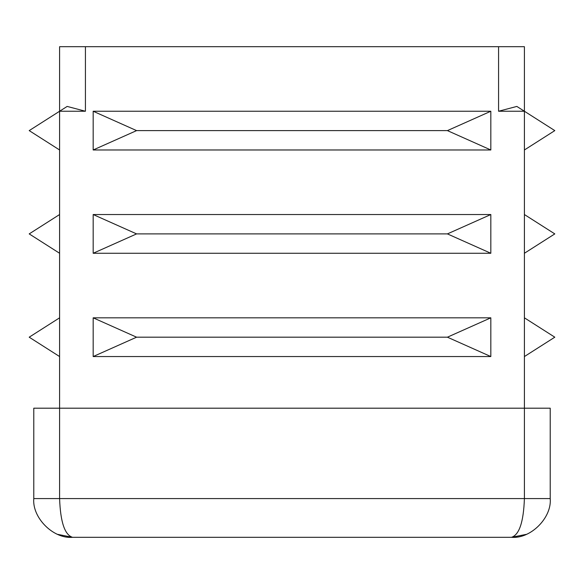 <?xml version="1.0" encoding="UTF-8"?>
<svg xmlns="http://www.w3.org/2000/svg" width="584" height="584" viewBox="0 0 584 584"><rect width="100%" height="100%" fill="white"/><g stroke="black" fill="none" stroke-linecap="round" stroke-linejoin="round"><path stroke-width="0.88" d="M85.425 111.245L67.16 106.427L59.597 111.245L59.597 46.691L85.425 46.691L85.425 111.245L59.597 111.245L29.2 130.612L59.597 149.978M93.17 111.245L93.17 149.978L136.583 130.612L93.17 111.245L490.83 111.245L490.83 149.978L447.417 130.612L490.83 111.245M136.583 130.612L447.417 130.612M93.17 149.978L490.83 149.978M93.17 214.532L93.17 253.266L136.583 233.899L93.17 214.532L490.83 214.532L490.83 253.266L447.417 233.899L490.83 214.532M136.583 233.899L447.417 233.899M93.17 253.266L490.83 253.266M93.17 317.82L93.17 356.554L136.583 337.187L93.17 317.82L490.83 317.82L490.83 356.554L447.417 337.187L490.83 317.82M136.583 337.187L447.417 337.187M93.17 356.554L490.83 356.554M59.597 214.532L29.2 233.899L59.597 253.266M59.597 317.82L29.2 337.187L59.597 356.554M85.425 46.691L524.403 46.691L524.403 111.245L498.575 111.245L516.84 106.427L554.8 130.612L524.403 149.978M524.403 214.532L554.8 233.899L524.403 253.266M524.403 317.82L554.8 337.187L524.403 356.554M72.511 537.309L511.489 537.309C519.278 534.849 523.578 521.935 524.403 498.575L524.403 408.201L550.223 408.201L550.223 498.575C551.953 517.745 530.652 539.047 511.489 537.309C530.652 539.047 551.953 517.745 550.223 498.575L59.597 498.575C60.422 521.935 64.722 534.849 72.511 537.309C53.348 539.047 32.047 517.745 33.777 498.575C32.047 517.745 53.348 539.047 72.511 537.309L57.685 534.36L72.35 537.309M59.597 111.245L59.597 498.575L33.777 498.575L33.777 408.201L524.403 408.201L524.403 111.245M498.575 111.245L498.575 46.691M511.489 537.309L526.315 534.36L511.65 537.309"/></g></svg>

